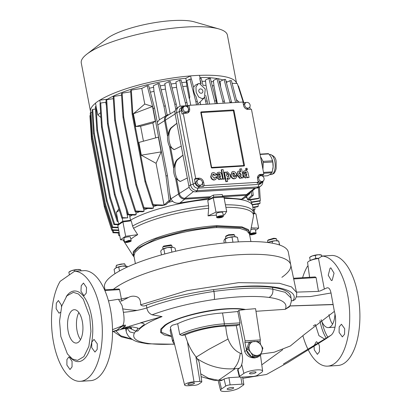 <?xml version="1.0" encoding="UTF-8"?>
<svg xmlns="http://www.w3.org/2000/svg" width="412" height="412" viewBox="0 0 412 412"><rect width="100%" height="100%" fill="white"/><g stroke="black" fill="none" stroke-linecap="round" stroke-linejoin="round"><path stroke-width="0.62" d="M89.677 316.303L83.286 299.138L78.424 293.962L73.367 292.355L66.878 295.837L61.749 305.987L59.549 321.169L60.806 336.455L67.393 353.908L72.394 359.012L77.538 360.382L83.863 356.637L88.853 346.389L90.939 331.356L89.677 316.303M171.51 336.501L164.295 335.002L160.608 332.479L160.747 329.142L164.707 325.269C174.796 317.858 204.419 309.948 226.497 308.768C234.407 308.294 240.752 308.542 245.537 309.51L238.924 310.349L237.796 311.529L222.532 312.991A37.193 8.899 169.2 0 0 177.67 323.734L179.761 334.601L181.831 335.44A9.218 2.204 169.2 0 1 185.003 334.966L187.403 341.682C189.479 347.11 192.296 352.095 195.86 356.653L196.215 357.127L208.807 349.361L228.063 339.03C226.677 335.347 226.039 329.193 225.673 326.124C213.205 326.242 194.994 330.512 185.003 334.966M243.986 309.68C226.214 305.802 178.602 315.278 165.526 325.295L161.689 329.013L161.427 332.237L171.444 336.223M327.839 337.176A34.083 15.599 86.5 0 1 322.019 321.844M231.822 387.476A3.342 0.798 169.2 0 0 227.125 389.088A3.342 0.798 169.2 0 0 228.99 389.453A3.342 0.798 169.2 0 0 233.686 387.836A3.342 0.798 169.2 0 0 231.822 387.476M192.595 382.763A3.342 0.798 169.2 0 0 187.898 384.375A3.342 0.798 169.2 0 0 189.762 384.736A3.342 0.798 169.2 0 0 194.464 383.124A3.342 0.798 169.2 0 0 192.595 382.763M254.183 371.866A3.342 0.798 169.2 0 0 249.487 373.483A3.342 0.798 169.2 0 0 251.351 373.844A3.342 0.798 169.2 0 0 256.048 372.227A3.342 0.798 169.2 0 0 254.183 371.866M86.541 287.514L86.278 293.092L84.007 295.744L80.958 291.279L81.231 285.712L83.487 283.054L86.541 287.514M97.289 343.85L97.18 349.412L94.961 352.064L91.706 347.615L91.799 342.053L94.039 339.4L97.289 343.85M72.064 361.324L72.049 366.886L69.994 369.523L66.893 365.063L66.919 359.506L68.959 356.864L72.064 361.324M330.089 268.166L330.877 267.882L334.05 273.177L332.19 280.284L331.397 280.572L328.235 275.267L330.089 268.166M344.679 328.678L344.571 334.24L342.351 336.892L339.097 332.443L339.189 326.881L341.43 324.229L344.679 328.678M318.481 343.392L319.454 346.152L319.439 351.709L317.384 354.351L314.284 349.891L314.032 346.162M60.327 312.358L59.05 313.202L56.145 308.732L56.326 303.165L58.416 300.518L61.316 304.988L61.506 306.832M68.165 331.32A16.707 7.648 -93.5 0 0 76.266 343.057A16.707 7.648 -93.5 0 0 82.318 321.442A16.707 7.648 -93.5 0 0 74.222 309.706A16.707 7.648 -93.5 0 0 68.165 331.32M78.862 312.553A16.707 7.648 -93.5 0 0 77.065 330.774A16.707 7.648 -93.5 0 0 80.52 339.658M334.941 314.31A16.707 7.648 86.5 0 1 330.316 326.855A16.707 7.648 86.5 0 1 328.297 327.597A16.707 7.648 86.5 0 1 321.18 319.671M80.294 381.306L90.48 380.683A55.131 25.235 -93.5 0 0 110.457 309.355A55.131 25.235 -93.5 0 0 84.81 270.612L74.624 271.235A55.131 25.235 86.5 0 1 100.27 309.978A55.131 25.235 86.5 0 1 80.294 381.306A55.131 25.235 86.5 0 1 53.565 342.578A55.131 25.235 86.5 0 1 60.142 281.344L74.624 271.235M327.684 366.134L337.871 365.506A55.131 25.235 -93.5 0 0 357.848 294.178A55.131 25.235 -93.5 0 0 332.201 255.435L322.014 256.063A55.131 25.235 86.5 0 1 347.661 294.807A55.131 25.235 86.5 0 1 327.684 366.134A55.131 25.235 86.5 0 1 308.207 349.793M307.991 349.366A55.131 25.235 86.5 0 1 302.933 335.857M322.014 256.063L318.486 258.494L324.332 288.997M326.737 287.998C328.719 287.221 330.146 288.884 331.021 292.994L310.375 296.563L296.259 296.903M243.018 378.278L266.528 374.451L287.684 362.648L325.985 338.741L331.197 335.105C335.337 331.67 336.98 320.454 334.364 311.384L331.021 292.994M313.3 325.902L315.401 324.615L318.934 335.656L324.713 339.112M314.078 345.653L316.349 341.692L318.291 343.067M243.873 373.401A10.022 2.4 -10.8 0 1 257.011 369.894A10.022 2.4 -10.8 0 1 262.619 371.006A10.022 2.4 -10.8 0 1 261.661 372.309L257.418 375.275A3.342 0.798 -10.8 0 1 253.035 376.444L241.175 377.171A3.342 0.798 -10.8 0 1 239.31 376.82A3.342 0.798 -10.8 0 1 239.624 376.362L243.873 373.401L241.71 364.414C241.205 366.397 240.407 367.638 239.31 368.127M258.731 356.488A8.353 7.153 -124.9 0 1 251.768 356.864L258.808 356.437A8.353 7.153 -124.9 0 1 258.731 356.488L255.038 357.91C250.069 358.054 246.633 355.953 244.723 351.596L239.578 324.62A12.561 3.008 169.2 0 0 236.287 325.671L241.895 353.867C242.838 357.606 242.781 361.118 241.71 364.414M291.088 298.056L290.733 296.182A86.185 20.626 169.2 0 0 272.476 287.38A92.494 22.135 169.2 0 0 227.336 287.911L213.54 289.6C188.614 293.102 166.201 298.303 146.312 305.194L146.837 307.944C164.115 301.239 186.461 295.723 213.885 291.397C240.948 287.921 260.595 287.19 272.821 289.209L285.212 292.309L291.088 298.056C291.279 300.539 291.866 300.904 289.878 305.915L289.384 306.832L285.336 309.273C287.937 303.289 282.514 299.344 269.067 297.443C261.599 296.449 252.494 296.218 241.751 296.738C234.119 297.073 224.947 297.984 214.23 299.478C191.024 302.928 170.31 308.037 152.079 314.804L162.04 316.607C149.371 321.494 141.306 326.289 137.86 330.996L135.831 331.263C137.371 330.012 137.922 328.91 137.484 327.957L132.144 326.901L121.633 328.714M129.45 328.148L135.805 331.109L134.4 333.045C131.737 338.463 136.738 341.981 149.396 343.608C156.385 344.422 164.728 344.571 174.42 344.051M137.294 310.38A93.555 22.387 -10.8 0 1 122.755 308.861A93.555 22.387 -10.8 0 0 137.294 310.38M281.87 277.317A93.555 22.387 -10.8 0 0 290.743 264.88A93.555 22.387 -10.8 0 0 217.109 256.82A93.555 22.387 -10.8 0 0 115.824 287.504A93.555 22.387 -10.8 0 0 113.398 289.312A93.555 22.387 -10.8 0 1 115.824 287.504A93.555 22.387 -10.8 0 1 216.913 256.841A93.555 22.387 -10.8 0 1 290.728 264.787L296.501 292.36L291.49 286.886L279.444 283.276L238.625 282.647L186.924 290.676L140.647 304.823C140.765 300.054 139.256 297.304 136.115 296.578C133.359 295.831 130.789 296.13 128.41 297.479L121.782 300.976L119.578 289.631L119.068 288.961L104.571 289.852M321.448 255.033L320.922 254.879A6.015 1.437 169.2 0 0 318.244 254.724A6.015 1.437 169.2 0 0 312.348 255.898A6.015 1.437 169.2 0 0 310.36 256.831A6.015 1.437 169.2 0 0 310.236 256.918A6.015 1.437 169.2 0 0 310.128 257.006M312.348 255.898L309.628 257.392L310.2 260.384L313.017 259.4A6.015 1.437 -10.8 0 1 318.867 258.231L315.829 258.417L315.257 255.425L312.348 255.898M80.68 269.798L80.155 269.649A6.015 1.437 169.2 0 0 77.477 269.489A6.015 1.437 169.2 0 0 71.58 270.663A6.015 1.437 169.2 0 0 69.592 271.596A6.015 1.437 169.2 0 0 69.474 271.683A6.015 1.437 169.2 0 0 69.365 271.776M81.04 270.839L80.654 269.814L77.477 269.489L71.58 270.663L68.866 272.162L69.381 274.856M80.824 270.097L80.855 270.854M74.69 271.23L74.495 270.195M311.333 260.142A6.015 1.437 -10.8 0 1 313.017 259.4L315.829 258.417M321.957 256.635L321.422 255.049L318.244 254.724L315.257 255.425M321.592 255.332L321.659 256.305M246.582 350.324L251.356 356.658A8.353 7.153 -124.9 0 1 246.582 350.324L246.417 350.102L247.839 349.108L249.332 345.297A7.349 6.293 -124.9 0 1 254.312 341.445A7.349 6.293 -124.9 0 1 260.631 344.602A7.349 6.293 -124.9 0 1 261.965 351.611A7.349 6.293 -124.9 0 1 256.985 355.463A7.349 6.293 -124.9 0 1 250.666 352.306A7.349 6.293 -124.9 0 1 249.332 345.297L250.269 341.867L257.799 341.409L260.631 344.602L262.902 348.186L260.477 355.427L252.942 355.891L250.666 352.306L247.839 349.108M250.269 341.867L248.848 342.861L246.489 349.886L244.888 342.46L245.094 340.868L238.924 310.349M245.094 340.868L260.358 339.936L260.096 341.527L260.595 344.561M125.67 328.39A75.695 18.113 169.2 0 0 125.748 329.162L126.149 331.274L126.561 328.282M146.312 305.194C144.241 306.327 142.351 306.204 140.647 304.823M291.274 300.77L292.989 300.714L295.126 299.467C296.589 296.625 297.047 294.256 296.501 292.36M318.461 291.356L316.097 277.58L315.154 276.936L293.55 278.26M121.782 300.976L120.536 301.048M119.253 299.452L128.41 297.479M152.079 314.804C149.196 313.573 147.45 311.287 146.837 307.944C139.967 310.066 132.159 311.524 123.415 312.322C124.46 318.94 124.213 323.374 122.668 325.614L125.263 325.017L125.459 326.041L122.307 326.237L117.987 329.25L122.668 325.614M108.464 300.853L118.414 299.241L122.086 305.483L123.415 312.322M170.743 328.91A37.193 8.899 169.2 0 0 170.259 331.032L172.695 341.687L173.328 339.354M184.622 385.024A6.685 1.602 -10.8 0 1 194.011 381.775L199.938 381.409A3.342 0.798 -10.8 0 1 201.808 381.785A3.342 0.798 -10.8 0 1 201.489 382.218L198.661 384.195A3.342 0.798 -10.8 0 1 194.279 385.364L188.351 385.725A6.685 1.602 -10.8 0 1 184.622 385.024L170.336 327.262L172.165 325.264L177.67 323.734M245.537 309.51L255.564 308.66L260.358 339.936M285.315 309.314L255.965 311.287M239.578 324.62L240.042 322.879L237.796 311.529M234.546 368.735L234.438 368.055M239.3 387.919A10.022 2.4 -10.8 0 1 228.511 391.199A10.022 2.4 -10.8 0 1 220.564 390.37A10.022 2.4 -10.8 0 1 221.512 389.01L225.755 386.044A3.342 0.798 -10.8 0 1 230.138 384.875L241.999 384.149A3.342 0.798 -10.8 0 1 243.868 384.52A3.342 0.798 -10.8 0 1 243.549 384.952L239.3 387.919M222.532 312.991L224.411 323.837C209.384 324.671 189.53 329.451 179.761 334.601M236.287 325.671L225.673 326.124M289.806 305.91L333.143 304.458L289.883 305.905M261.78 364.836L282.683 349.711M261.064 354.037L274.165 352.25L290.306 346.003L304.35 334.477L334.364 311.384M331.197 335.105L283.415 364.028M222.604 379.787C221.625 380.76 220.544 380.837 219.349 380.013M239.31 376.82L237.575 369.806L239.341 368.313L235.211 368.673L218.854 380.091L222.64 379.967L224.061 378.978L228.948 377.675L230.138 384.875M218.854 380.091L214.817 380.564L201.118 376.671M239.527 377.026L228.948 377.675M243.868 384.52L242.591 377.083M240.284 353.223C234.83 350.864 230.756 346.137 228.063 339.03C230.756 346.137 234.83 350.864 240.284 353.223L241.895 353.867L240.284 353.223C239.346 360.33 237.106 365.526 233.568 368.807L235.211 368.673M200.737 373.864L208.632 378.298L217.407 380.085M201.808 381.785L199.114 361.87L196.215 357.127M197.6 358.97C208.76 366.17 220.75 369.446 233.568 368.807M308.027 265.822L307.532 266.167A55.131 25.235 86.5 0 0 302.604 277.709M309.577 277.276L307.599 262.686A9.11 2.178 -10.8 0 1 318.486 258.494M332.556 324.203A16.707 7.648 86.5 0 1 328.972 314.634M137.685 328.426L137.484 327.957C137.902 328.802 137.34 329.852 135.805 331.109L135.831 331.263M112.517 331.547L117.678 329.894M121.911 325.98L112.507 329.688M125.459 326.041L120.16 329.744L117.343 329.914L117.987 329.25M121.834 328.575L162.024 316.524M122.21 325.722L122.307 326.237M140.502 322.812L162.04 316.607M137.484 327.957C139.374 329.554 141.11 326.695 142.851 325.593C145.848 323.925 143.247 323.219 140.507 322.823M258.808 356.437L260.477 355.427M251.356 356.658L251.768 356.864M251.521 356.88L252.942 355.891M216.8 217.299C215.744 217.979 221.29 218.206 222.995 216.743L223.366 216.048L222.696 212.541A3.342 0.798 169.2 0 0 220.07 212.252A3.342 0.798 169.2 0 0 216.449 213.349A3.342 0.798 169.2 0 0 216.135 213.792L216.8 217.299L217.119 216.851C218.726 215.61 224.947 215.198 223.098 216.455M218.664 217.083A1.669 0.402 169.2 0 0 218.638 217.098A1.669 0.402 169.2 0 0 218.628 217.103A1.669 0.402 169.2 0 0 218.823 217.469A1.669 0.402 169.2 0 0 220.332 217.361A1.669 0.402 169.2 0 0 221.651 216.882A1.669 0.402 169.2 0 0 221.599 216.537A1.669 0.402 169.2 0 0 221.465 216.511A1.669 0.402 169.2 0 0 219.962 216.619A1.669 0.402 169.2 0 0 218.664 217.083M218.638 217.098L218.823 217.469L220.332 217.361L221.651 216.882L221.465 216.511M220.332 217.361L220.183 216.578M218.823 217.469L218.741 217.031M130.434 237.178A3.342 0.798 169.2 0 0 128.565 236.818A3.342 0.798 169.2 0 0 123.868 238.43L124.537 241.937L129.131 240.33L131.104 240.685L130.434 237.178M126.396 241.72A1.669 0.402 169.2 0 0 126.366 241.741A1.669 0.402 169.2 0 0 126.247 241.968A1.669 0.402 169.2 0 0 127.226 242.117A1.669 0.402 169.2 0 0 128.858 241.777A1.669 0.402 169.2 0 0 129.512 241.288A1.669 0.402 169.2 0 0 129.332 241.175A1.669 0.402 169.2 0 0 128.534 241.138A1.669 0.402 169.2 0 0 126.906 241.473A1.669 0.402 169.2 0 0 126.396 241.72M126.572 241.581L126.247 241.968L127.226 242.117L128.858 241.777L129.512 241.288L129.244 241.159M128.858 241.777L128.735 241.128M127.226 242.117L127.092 241.411M123.26 239.918A66.296 15.867 -10.8 0 0 123.77 241.061L133.184 255.862L133.287 251.598L138.339 246.633C151.142 237.23 188.722 227.192 216.727 225.699L241.885 226.858L248.446 229.618L250.125 233.553L249.662 234.969M277.039 240.742L276.55 238.96L274.129 238.697L267.996 240.335L267.553 240.953L267.846 242.493M267.646 240.654L268.166 239.939L273.728 238.254L275.798 238.481L276.55 238.96M234.984 236.725L234.495 234.938L228.562 235.262L225.591 236.637L225.797 238.476M225.591 236.637L226.111 235.916L228.66 234.737L233.748 234.464L234.495 234.938M162.812 247.087L163.636 246.088L170.97 244.908L171.716 245.387L163.167 246.762L162.725 247.385L163.018 248.925M172.206 247.169L171.716 245.387M125.475 265.967L124.924 264.144C122.292 263.659 119.459 264.133 116.436 265.555L116.606 265.158L124.285 263.737M116.436 265.555L116.251 266.461M290.738 264.834L288.318 252.149A93.555 22.387 169.2 0 0 214.678 244.084A93.555 22.387 169.2 0 0 113.393 274.768A93.555 22.387 169.2 0 0 104.519 287.21L105.019 289.827M267.821 242.508A6.35 1.519 -10.8 0 1 269.103 241.988L275.324 240.752L278.682 241.092L279.681 245.052M267.888 242.519L269.103 241.988A6.35 1.519 -10.8 0 1 275.324 240.752A6.35 1.519 -10.8 0 1 278.151 240.917L278.708 241.077M224.746 239.104A6.35 1.519 -10.8 0 1 224.823 239.048A6.35 1.519 -10.8 0 1 224.947 238.955A6.35 1.519 -10.8 0 1 228.5 237.528L234.639 236.704L237.482 237.333L238.347 241.885M224.272 242.977L223.891 240.963L224.442 239.429L228.5 237.528A6.35 1.519 -10.8 0 1 234.639 236.704A6.35 1.519 -10.8 0 1 236.102 236.895A6.35 1.519 -10.8 0 1 236.256 236.946M115.221 268.367A6.35 1.519 -10.8 0 1 115.314 268.289A6.35 1.519 -10.8 0 1 115.442 268.197A6.35 1.519 -10.8 0 1 116.328 267.697L122.215 266.126L126.958 266.281L127.725 266.863M114.927 273.738L114.088 269.34L116.328 267.697A6.35 1.519 -10.8 0 1 122.215 266.126A6.35 1.519 -10.8 0 1 126.592 266.137A6.35 1.519 -10.8 0 1 126.633 266.152M130.831 239.248A63.577 15.213 -10.8 0 1 133.184 237.436A63.577 15.213 -10.8 0 1 137.696 234.665L133.555 228.294L132.566 226.023A66.821 15.991 -10.8 0 1 208.56 205.732L207.756 200.392L213.272 197.806L216.012 212.144A75.18 17.989 -10.8 0 1 226.682 211.49L224.447 214.873A63.577 15.213 -10.8 0 0 223.144 214.894M279.418 244.965L278.857 241.391M272.507 243.224L272.172 241.489M232.965 242.225L232.002 237.157M225.936 242.817L225.204 238.975M224.442 239.429L224.772 239.089M175.677 251.217L175.095 248.168L173.323 247.344A6.35 1.519 -10.8 0 1 173.349 247.355M171.907 252.129L171.011 247.432L172.947 247.257A6.35 1.519 -10.8 0 1 173.323 247.344M164.8 253.972L163.827 248.858L167.313 247.607L171.011 247.432M161.458 254.894L160.721 251.026L162.168 249.404L163.827 248.858M162.029 249.507A6.35 1.519 -10.8 0 1 162.045 249.497L162.168 249.404A6.35 1.519 -10.8 0 1 167.313 247.607A6.35 1.519 -10.8 0 1 172.947 247.257M126.129 267.604L125.861 266.193M126.592 266.137L126.958 266.281M119.506 270.988L118.774 267.141M133.555 228.294A66.296 15.867 -10.8 0 1 208.647 208.24L208.05 215.878A63.577 15.213 -10.8 0 1 216.398 215.182M208.05 215.878L216.012 212.144M208.647 208.24L208.56 205.732M137.696 234.665L125.655 236.272L122.915 221.934L131.263 220.817L132.566 226.023M124.156 239.944L120.556 239.83A75.18 17.989 -10.8 0 1 125.655 236.272M122.915 221.934A75.18 17.989 169.2 0 0 117.822 225.488L120.556 239.83M251.212 227.877L258.654 228.114A75.18 17.989 -10.8 0 1 255.517 230.426M253.638 213.704L255.919 213.777L258.654 228.114M226.682 211.49L223.948 197.152A75.18 17.989 169.2 0 0 213.272 197.806M128.905 221.136A67.161 16.073 -10.8 0 1 210.362 199.171M224.205 198.491A67.161 16.073 -10.8 0 1 252.69 206.299L253.54 212.561A66.821 15.991 -10.8 0 0 225.405 204.795M250.11 233.625L254.039 232.667L256.012 233.022L255.342 229.515A3.342 0.798 169.2 0 0 253.478 229.154A3.342 0.798 169.2 0 0 250.882 229.592M251.31 234.057A1.669 0.402 169.2 0 0 251.274 234.083A1.669 0.402 169.2 0 0 251.16 234.304A1.669 0.402 169.2 0 0 252.134 234.459A1.669 0.402 169.2 0 0 253.766 234.119A1.669 0.402 169.2 0 0 254.42 233.63A1.669 0.402 169.2 0 0 254.24 233.516A1.669 0.402 169.2 0 0 253.447 233.475A1.669 0.402 169.2 0 0 251.814 233.815A1.669 0.402 169.2 0 0 251.31 234.057M251.48 233.923L251.16 234.304L252.134 234.459L253.766 234.119L254.42 233.63L254.158 233.496M252 233.753L252.134 234.459M253.766 234.119L253.643 233.465M204.321 97.793L205.264 89.038L199.377 83.435L198.275 83.713L195.988 86.953L196.148 92.278L198.677 96.995L202.297 98.731L204.321 97.793L199.171 102.876L197.77 103.793M261.939 181.45A3.008 2.575 55.1 0 0 263.113 181.048A3.008 2.575 55.1 0 0 263.855 177.737A3.008 2.575 55.1 0 0 260.848 175.713A3.008 2.575 55.1 0 0 259.673 176.115A3.008 2.575 55.1 0 0 258.932 179.426A3.008 2.575 55.1 0 0 261.939 181.45M257.866 180.353A3.008 2.575 55.1 0 0 260.806 182.238A3.008 2.575 55.1 0 0 261.981 181.836L263.113 181.048M200.294 185.194A3.008 2.575 55.1 0 0 201.468 184.792A3.008 2.575 55.1 0 0 202.204 181.486A3.008 2.575 55.1 0 0 199.197 179.462A3.008 2.575 55.1 0 0 198.023 179.864A3.008 2.575 55.1 0 0 197.286 183.17A3.008 2.575 55.1 0 0 200.294 185.194M198.023 179.864L196.89 180.652A3.008 2.575 55.1 0 0 196.153 183.963A3.008 2.575 55.1 0 0 199.161 185.987A3.008 2.575 55.1 0 0 200.335 185.585L201.468 184.792M247.983 108.119A3.008 2.575 55.1 0 0 249.157 107.717A3.008 2.575 55.1 0 0 249.899 104.406A3.008 2.575 55.1 0 0 246.891 102.382A3.008 2.575 55.1 0 0 245.717 102.784A3.008 2.575 55.1 0 0 244.975 106.095A3.008 2.575 55.1 0 0 247.983 108.119M245.882 108.783A3.008 2.575 55.1 0 0 246.85 108.907A3.008 2.575 55.1 0 0 248.024 108.505L249.157 107.717M186.312 111.899A3.008 2.575 55.1 0 0 187.486 111.498A3.008 2.575 55.1 0 0 188.222 108.191A3.008 2.575 55.1 0 0 185.215 106.167A3.008 2.575 55.1 0 0 184.04 106.569A3.008 2.575 55.1 0 0 183.304 109.875A3.008 2.575 55.1 0 0 186.312 111.899M184.04 106.569L182.907 107.357A3.008 2.575 55.1 0 0 182.171 110.668A3.008 2.575 55.1 0 0 185.179 112.692A3.008 2.575 55.1 0 0 186.353 112.291L187.486 111.498M200.423 88.915A2.271 1.947 55.1 0 0 199.537 89.219A2.271 1.947 55.1 0 0 198.975 91.716A2.271 1.947 55.1 0 0 201.247 93.246A2.271 1.947 55.1 0 0 202.138 92.942A2.271 1.947 55.1 0 0 202.694 90.444A2.271 1.947 55.1 0 0 200.423 88.915M199.532 75.365A74.376 17.798 169.2 0 1 236.612 83.466L227.388 35.092A74.376 17.798 169.2 0 0 218.968 28.964L194.361 21.872A49.116 11.752 169.2 0 0 172.479 20.6A49.116 11.752 169.2 0 0 107.105 38.517L86.834 54.168A74.376 17.798 169.2 0 0 81.267 62.969L90.527 111.518A74.376 17.798 169.2 0 0 90.841 112.502M218.968 28.964A74.376 17.798 169.2 0 0 185.827 27.043A74.376 17.798 169.2 0 0 86.834 54.168M226.343 82.431L229.922 80.7L231.405 80.613L237.106 102.382M252.69 190.565L253.277 195.252L248.385 199.799L247.406 199.429L247.118 197.93A66.826 15.991 169.2 0 0 245.398 197.25M118.162 232.935L118.867 235.649L119.686 235.252M160.768 149.906L161.174 151.904L160.793 149.906M112.229 230.329L113.006 232.77L119.248 232.971M258.458 187.594L259.138 198.131L248.039 199.82M232.116 83.322L237.266 83.487L243.301 102.392M160.809 149.896L158.378 137.15L138.865 142.444L141.295 155.19L156.071 163.312L164.038 205.063L153.202 204.718L152.492 205.212L162.22 205.521L164.038 205.063M143.453 141.198L140.595 126.221L135.826 126.51L133.395 113.764L144.767 104.04L141.785 88.42L131.33 90.074L132.86 113.8L132.149 114.294L145.039 181.852L152.492 205.212M153.202 204.718L145.745 181.357L132.86 113.8M152.893 108.474L152.512 106.481L144.767 104.04M152.512 106.481L155.334 121.216L152.862 122.946L155.71 137.876M161.174 151.904L156.071 163.312M141.692 88.436L147.197 85.773L148.68 85.686L154.588 108.238L167.473 175.795L165.99 175.888L169.069 200.417L163.873 205.181M165.99 175.888L153.104 108.33L147.197 85.773M227.146 82.045A66.826 15.991 169.2 0 0 226.054 81.324M223.036 79.985A66.826 15.991 169.2 0 0 218.525 78.8M217.799 78.661A66.826 15.991 169.2 0 0 199.938 77.508M95.507 103.185A74.376 17.798 169.2 0 0 90.527 111.518M200.129 78.512L199.521 75.329A74.51 17.829 169.2 0 0 190.627 75.875L185.822 78.285A66.826 15.991 169.2 0 0 107.414 99.225L99.74 100.147A74.51 17.829 169.2 0 0 95.491 103.108L96.099 106.286M190.545 75.916A74.376 17.798 169.2 0 0 99.874 100.131M189.623 108.83L188.959 105.338L242.92 102.027L243.59 105.524A4.341 3.718 55.1 0 0 248.225 109.396L251.449 109.195L263.85 174.204L260.626 174.405A4.341 3.718 55.1 0 0 258.932 174.982A4.341 3.718 55.1 0 0 257.562 178.782L258.236 182.31L204.275 185.621L203.6 182.094A4.341 3.718 55.1 0 0 198.955 178.185L195.669 178.386L183.273 113.377L186.554 113.176A4.341 3.718 55.1 0 0 188.248 112.594A4.341 3.718 55.1 0 0 189.623 108.83L188.485 109.582M211.727 167.519A0.67 0.304 -93.5 0 0 211.974 167.972A0.67 0.572 -124.9 0 1 211.258 167.375L200.804 112.564A0.67 0.572 -124.9 0 1 201.277 111.889A0.67 0.304 -93.5 0 0 201.236 112.538L211.629 167.442L243.75 165.557L233.357 110.653L201.236 112.538M211.974 167.972L243.997 166.01A0.67 0.572 -124.9 0 0 244.47 165.336L234.011 110.524A0.67 0.572 -124.9 0 0 233.3 109.927L201.277 111.889M245.645 168.683L245.985 168.446L246.216 169.662L247.349 169.595L247.118 168.374L246.155 168.276L245.645 168.683L245.876 169.898L247.009 169.832M218.257 173.797L219.756 174.461L219.689 174.884M217.387 172.68L216.408 174.894L217.783 174.812L218.401 173.653L218.993 173.504L220.096 174.225L219.9 174.781L217.69 175.507L217.016 177.51L219.344 179.416L220.899 178.447L221.223 179.112L222.727 179.024L221.63 174.276C221.048 172.746 220.121 172.072 218.849 172.242L217.387 172.68L216.748 174.657L218.123 174.575M220.559 178.684L220.883 179.349L222.727 179.024M216.64 177.464L219.004 179.653L220.317 179.112M217.69 175.507L216.63 177.124M232.023 171.819L230.689 175.471C231.183 177.696 232.358 178.823 234.207 178.849L235.891 178.195L236.818 176.274L235.283 176.285L234.32 177.145L232.651 175.646L236.715 175.399C236.339 172.978 235.154 171.655 233.177 171.428L232.023 171.819L231.029 175.234C231.523 177.459 232.698 178.587 234.546 178.612L235.891 178.195M232.718 175.862L236.715 175.399M235.283 176.285L234.629 177.078M222.974 179.225L224.875 178.89L223.098 169.595L221.543 169.692L221.203 169.929L222.974 179.225L224.875 178.89M212.819 174.394L214.405 175.373L216.197 174.982C215.733 173.514 214.719 172.736 213.164 172.638L211.85 173.061L211.037 176.537C211.562 178.695 212.716 179.792 214.503 179.823L215.775 179.426L216.619 177.026L215.177 177.114L214.554 178.283M211.85 173.061L210.697 176.774C211.222 178.932 212.381 180.029 214.163 180.059L215.775 179.426M224.416 172.201L224.077 172.437L225.853 181.733L227.671 181.404L227.027 178.025L228.856 178.947L229.762 178.643L230.555 175.311L227.414 171.835L226.6 172.098L226.008 172.978L225.822 172.113L224.416 172.201L226.193 181.496L227.671 181.404M227.161 178.731L228.516 179.184L229.762 178.643M226.6 172.098L225.93 172.664M244.604 172.18L246.108 172.849L246.041 173.267M243.739 171.068L242.761 173.277L244.136 173.195L244.754 172.036L245.341 171.886L246.448 172.613L246.247 173.164L244.043 173.89L243.368 175.893L245.696 177.799L246.67 177.5L247.252 176.83L247.576 177.5L249.08 177.407L247.983 172.659C247.396 171.129 246.474 170.455 245.202 170.625L243.739 171.068L243.101 173.04L244.47 172.958M246.912 177.067L247.236 177.737L249.08 177.407M244.043 173.89L243.029 176.13L245.356 178.035L246.67 177.5M241.417 177.551L241.52 178.087L243.281 177.763L241.571 168.796L240.078 168.889L240.654 171.922L238.842 171.083L237.884 171.397L237.085 174.667L240.232 178.2L241.046 177.927L241.695 176.985L241.859 177.85L243.281 177.763M237.884 171.397L236.745 174.904L239.892 178.437L241.046 177.927M240.078 168.889L239.738 169.126L240.181 171.459M190.777 105.225L189.479 98.416L189.808 96.707L186.754 80.685L189.963 79.135L191.446 79.042L193.815 88.091C193.393 90.98 194.134 93.797 196.03 96.547L197.353 101.599L195.87 101.687L196.478 104.875M197.961 104.782L197.353 101.599M200.685 83.61L199.779 78.532L201.159 83.801M209.595 104.071L206.026 85.372L205.588 81.344A66.826 15.991 169.2 0 0 202.014 81.319M205.588 81.344L205.346 80.082L208.848 78.388L215.285 103.721M217.351 103.592L213.967 85.835L213.545 81.797A66.826 15.991 169.2 0 0 211.191 81.597M213.545 81.797L213.292 80.5L216.995 78.707L223.278 103.232M220.636 86.891L220.245 82.833A66.826 15.991 169.2 0 0 219.544 82.683M220.245 82.833L219.982 81.458L224.066 79.485L230.123 102.809M250.372 192.425A5.85 5.011 -124.9 0 1 248.982 194.366L243.41 198.852L241.566 199.192L224.03 197.575M259.467 186.95L260.343 200.587L259.637 201.082L251.351 202.39L250.79 200.567A66.826 15.991 169.2 0 0 250.218 199.923M259.138 198.131L258.427 198.625L248.771 200.15L248.05 199.882M248.982 194.366A5.85 5.011 -124.9 0 1 246.469 195.324L222.31 196.807M222.537 195.968L246.628 194.49A5.186 4.439 55.1 0 0 248.858 193.64L255.687 188.15M208.905 199.3L208.724 198.347L179.889 202.972C177.15 203.569 174.734 203.013 172.659 201.314A66.826 15.991 169.2 0 0 168.395 202.333M167.473 175.795L170.553 200.33L166.031 204.527L163.883 205.238M157.286 205.367A66.826 15.991 169.2 0 0 153.161 206.644L153.439 208.112L151.724 208.575L143.33 208.302L135.878 184.942L122.987 117.384L121.463 93.663L122.168 93.169L123.698 116.89L122.987 117.384M147.831 208.446A66.826 15.991 169.2 0 0 143.793 209.945L144.051 211.31L142.681 211.783L135.069 211.536L127.617 188.176L114.727 120.618L113.202 96.892L113.908 96.398L115.437 120.124L114.727 120.618M139.519 211.68A66.826 15.991 169.2 0 0 135.909 213.298L136.156 214.595L135.064 215.074L127.869 214.848L120.412 191.487L107.527 123.924L106.002 100.204L106.708 99.709L108.232 123.435L107.527 123.924M132.489 214.992A66.826 15.991 169.2 0 0 129.785 216.496L130.486 220.178M189.479 98.416L189.211 98.468L186.857 86.144L186.548 82.112A66.826 15.991 169.2 0 0 181.733 82.596M186.548 82.112L185.822 78.285M107.414 99.225L107.48 99.586M157.276 122.338L159.408 119.717L153.995 91.346L153.614 87.282A66.826 15.991 169.2 0 0 149.355 88.256M153.614 87.282L153.331 85.794L158.007 83.538L163.909 106.09L165.789 115.942L159.408 119.717M170.197 113.887L165.459 89.054L165.042 85.011A66.826 15.991 169.2 0 0 160.134 85.923M165.042 85.011L164.779 83.636L168.874 81.664L174.781 104.215L175.775 109.432M180.168 106.25L176.557 87.318L176.12 83.286A66.826 15.991 169.2 0 0 171.001 84.027M176.12 83.286L175.873 81.983L179.596 80.185L186.08 105.776M174.286 166.752L173.612 168.034L169.476 146.363L170.553 147.177L174.286 166.752C174.729 163.26 175.759 160.835 177.376 159.47L177.85 159.439L182.969 155.169M175.126 110.921L167.277 115.643A5.186 4.439 55.1 0 0 165.428 120.314L168.209 134.884L167.53 136.166L164.553 120.551A5.85 5.011 -124.9 0 1 166.639 115.272A5.85 5.011 -124.9 0 1 168.683 114.649L168.956 114.634M170.553 147.177L174.235 149.592L181.244 146.136M182.959 155.113L177.376 159.47M176.877 123.245L171.299 127.602C169.682 128.966 168.647 131.392 168.209 134.884M250.79 200.567L250.522 199.872M253.277 195.252L251.794 195.345L247.406 199.429M206.026 85.372A66.157 15.831 169.2 0 0 203.157 85.341M213.967 85.835A66.157 15.831 169.2 0 0 212.262 85.681M143.757 208.317L143.793 209.945M121.561 95.187L113.908 96.398M144.051 211.31L135.78 211.042L128.323 187.681L115.437 120.124M128.323 187.681L127.617 188.176M135.78 211.042L135.069 211.536M135.852 211.562L135.909 213.298M92.468 136.156L105.354 203.713L104.648 204.208L91.758 136.65L90.233 112.924L90.939 112.43L92.468 136.156L91.758 136.65M104.648 204.208L112.1 227.568L118.259 227.769M92.185 112.234L90.939 112.43M105.354 203.713L112.811 227.074L118.156 227.249M112.811 227.074L112.1 227.568M165.459 89.054A66.157 15.831 169.2 0 0 161.164 89.852M176.557 87.318A66.157 15.831 169.2 0 0 172.031 87.967M254.817 207.231L254.956 209.466L253.159 209.749M254.956 209.466L254.178 209.971M253.195 210.027L254.168 209.935L254.781 213.148L253.601 213.138M229.922 80.7L235.623 102.475M247.118 197.93L246.603 196.282M251.33 191.657L251.794 195.345M113.315 98.664L106.708 99.709M136.156 214.595L128.58 214.353L121.123 190.993L108.232 123.435M121.123 190.993L120.412 191.487M128.58 214.353L127.869 214.848M129.759 214.904L129.785 216.496M92.154 138.71L105.05 206.458L104.344 206.953L91.459 139.395L89.929 115.669L90.388 115.35M104.344 206.953L111.801 230.313L118.785 230.54M105.05 206.458L112.507 229.819L118.687 230.02M92.164 138.901L91.459 139.395M112.507 229.819L111.801 230.313M200.67 104.617L200.155 101.908M258.087 204.022L258.236 206.309L252.808 207.169M258.236 206.309L257.526 206.803L252.86 207.54M172.659 201.314L170.877 198.857L169.6 192.744M153.995 91.346A66.157 15.831 169.2 0 0 150.38 92.175M170.594 197.966A66.157 15.831 169.2 0 0 170.264 198.043M166.639 115.272L166.623 115.283A5.856 5.011 55.1 0 0 166.623 115.283A5.856 5.011 55.1 0 0 165.789 115.942M118.867 235.649L119.748 235.592M113.104 230.354L113.717 232.275L119.15 232.45M113.717 232.275L113.006 232.77M170.553 200.33L169.069 200.417M154.588 108.238L153.104 108.33M131.33 90.074L130.625 90.568L132.149 114.294M102.233 126.752L115.123 194.315L114.412 194.809L101.527 127.246L100.003 103.525L100.708 103.031L102.233 126.752L101.527 127.246M114.412 194.809L121.87 218.169L127.761 217.84L126.18 209.548M106.347 105.58L105.709 102.238L100.708 103.031M115.123 194.315L122.58 217.675L127.761 217.84M122.58 217.675L121.87 218.169M259.884 200.907L260.044 203.332L252.041 204.599M260.044 203.332L259.333 203.827L252.247 204.944M186.857 86.144A66.157 15.831 169.2 0 0 182.773 86.556M145.745 181.357L145.039 181.852M153.156 205.233L153.161 206.644M97.551 130.022L110.437 197.58L109.731 198.074L96.846 130.516L95.316 106.796L96.027 106.301L97.551 130.022L96.846 130.516M109.731 198.074L117.188 221.435L118.069 221.465M110.437 197.58L117.894 220.94L116.395 212.34L118.877 208.791M100.899 117.487L97.804 114.881L96.027 106.301M117.894 220.94L117.188 221.435M130.177 220.358L122.838 221.239A74.51 17.829 169.2 0 0 118.594 224.205L118.038 220.945M238.048 85.928L238.476 85.943L243.755 102.485M260.343 200.587L251.073 202.055M130.702 91.819L122.168 93.169M153.439 208.112L144.04 207.813L136.583 184.452L123.698 116.89M136.583 184.452L135.878 184.942M144.04 207.813L143.33 208.302M94.276 133.179L107.161 200.737L106.456 201.231L93.565 133.673L92.041 109.947L92.746 109.453L94.276 133.179L93.565 133.673M106.456 201.231L113.908 224.592L118.759 224.746M95.46 109.025L92.746 109.453M107.161 200.737L114.618 224.097L119.418 224.252M114.618 224.097L113.908 224.592M221.955 197.23L222.624 196.426A74.51 17.829 169.2 0 0 213.73 196.972L209.131 199.279M118.594 224.205L119.47 224.216M254.055 213.715A74.51 17.829 169.2 0 0 254.781 213.148M208.724 198.347L210.141 197.554L184.792 199.109A5.85 5.011 -124.9 0 1 178.535 193.846L175.558 178.231C174.106 175.358 173.457 171.958 173.612 168.034M169.476 146.363C168.024 143.489 167.375 140.09 167.53 136.166M175.558 178.231L176.63 179.045L179.411 193.609A5.186 4.439 55.1 0 0 184.952 198.275L210.429 196.709L210.141 197.554M222.624 196.426L222.259 194.516L213.365 195.061L210.429 196.709M176.63 179.045L180.312 181.46L187.326 178.005M179.596 80.185L181.079 80.093L186.986 102.65L185.503 102.737M187.563 105.683L186.986 102.65M216.995 78.707L218.478 78.62L224.386 101.172L222.902 101.264M224.761 103.139L224.386 101.172M189.963 79.135L195.87 101.687M224.066 79.485L225.549 79.392L231.456 101.949L229.973 102.042M231.601 102.722L231.456 101.949M158.007 83.538L159.485 83.445L165.392 106.002L163.909 106.09M167.118 115.025L165.392 106.002M206.294 104.272L204.707 97.356M199.779 78.532L201.262 78.44L203.034 85.207M205.67 95.27L207.169 100.997L205.686 101.089M207.777 104.179L207.169 100.997M168.874 81.664L170.357 81.571L176.264 104.123L174.781 104.215M177.026 108.124L176.264 104.123M208.848 78.388L210.331 78.301L216.238 100.852L214.755 100.945M216.763 103.628L216.238 100.852M174.518 149.556A11.361 5.202 86.5 0 1 169.044 140.08A11.361 5.202 86.5 0 1 171.773 127.576L176.887 123.301M180.595 181.424A11.361 5.202 86.5 0 1 175.121 171.948A11.361 5.202 86.5 0 1 177.85 159.439M188.48 105.626L181.228 106.075A6.35 5.438 55.1 0 0 178.746 106.919L177.052 108.109A6.35 5.438 55.1 0 0 175.048 113.655L188.871 186.126A6.35 5.438 55.1 0 0 195.664 191.832L256.563 188.099A6.35 5.438 55.1 0 0 259.045 187.249L260.739 186.064A6.35 5.438 55.1 0 0 262.861 181.79M178.746 106.919A6.35 5.438 55.1 0 0 176.748 112.471L190.571 184.937A6.35 5.438 55.1 0 0 197.358 190.648L258.262 186.914A6.35 5.438 55.1 0 0 260.739 186.064M244.125 102.583A6.35 5.438 55.1 0 0 242.982 102.351M183.273 113.377L182.058 114.175L181.352 110.478A4.192 3.59 -124.9 0 1 182.846 106.698L180.925 107.856A4.341 3.718 55.1 0 0 179.375 111.77L193.202 184.236A4.341 3.718 55.1 0 0 197.842 188.145L258.746 184.406A4.341 3.718 55.1 0 0 260.616 183.695L262.362 182.295A4.192 3.59 -124.9 0 1 260.559 182.98L257.124 183.191L258.236 182.31M204.275 185.621L203.157 186.497L199.655 186.713A4.192 3.59 -124.9 0 1 195.175 182.943L194.459 179.184L195.669 178.386M263.386 180.822A4.192 3.59 -124.9 0 1 262.362 182.295M263.85 174.204L262.799 174.992L263.113 176.64M249.827 106.981L250.264 109.268M243.039 102.65L245.212 102.516A4.192 3.59 -124.9 0 1 246.093 102.573M182.846 106.698A4.192 3.59 -124.9 0 1 184.308 106.25L184.833 106.219M185.606 106.172L187.81 106.038L188.959 105.338M100.337 103.288L99.74 100.147M100.595 112.723L97.804 114.881M119.367 210.326L116.395 212.34M122.225 218.03L122.838 221.239M213.365 195.061L213.73 196.972M189.808 96.707L189.211 98.468M191.235 79.058L190.627 75.875M198.275 83.713L195.633 84.96L193.568 87.128M215.177 177.114L214.74 178.185L214.225 178.35L212.577 176.377L212.973 174.255L213.431 174.101L214.745 175.136L214.405 175.373M214.745 175.136L216.197 174.982M221.543 169.692L223.314 178.988M228.207 177.32L229.01 175.358L227.373 173.313L226.852 173.473L226.492 175.512L228.207 177.32L228.593 177.186M226.193 181.496L225.853 181.733M228.408 177.278L228.675 175.594L227.033 173.55L226.698 173.612M234.809 176.98L234.32 177.145M234.562 174.43L233.084 173.133L233.424 172.896L232.419 174.343L234.902 174.194L233.424 172.896L232.945 173.05M233.084 173.133L232.785 173.189M246.726 174.044L245.083 174.806L244.831 175.564L245.954 176.367L246.53 176.187L246.726 174.044L246.206 174.456M247.576 177.5L247.236 177.737M243.101 173.04L242.761 173.277M246.34 176.285L246.391 174.328M246.386 174.281L244.944 174.935M245.603 174.58L245.264 174.817M220.374 175.661L218.731 176.424L218.478 177.181L219.601 177.979L220.178 177.804L220.374 175.661L219.853 176.073M221.223 179.112L220.883 179.349M216.748 174.657L216.408 174.894M219.993 177.902L220.039 175.945M220.034 175.898L218.592 176.552M219.251 176.197L218.911 176.434M246.84 170.002L247.349 169.595M241.123 174.394L239.521 172.52L239.012 172.68L238.636 174.559L240.309 176.65L240.804 176.49L241.123 174.394L240.783 174.631L239.181 172.757L238.857 172.819M241.859 177.85L241.52 178.087M240.618 176.588L240.783 174.631M152.486 106.497L133.395 113.764M135.826 126.51L155.334 121.216M152.862 122.946L140.595 126.221M141.295 155.19L161.149 151.889M239.233 102.253L236.395 99.668M203.157 186.497L202.467 182.882A4.341 3.718 55.1 0 0 202.467 182.877L203.6 182.094M200.17 179.586A4.341 3.718 55.1 0 0 197.822 178.978L194.459 179.184M188.217 108.171L187.81 106.038M187.64 112.929A4.341 3.718 55.1 0 0 188.49 109.623M245.717 102.784L244.584 103.577A3.008 2.575 55.1 0 0 243.585 105.493M262.799 174.992L259.498 175.193A4.341 3.718 55.1 0 0 258.412 175.44M259.673 176.115L258.54 176.908A3.008 2.575 55.1 0 0 257.546 178.7M263.309 162.544A11.242 5.145 -93.5 0 0 263.206 161.962A11.242 5.145 -93.5 0 0 263.088 161.386L272.548 160.809A11.242 5.145 86.5 0 1 272.667 161.38A11.242 5.145 86.5 0 1 272.77 161.968L263.309 162.544L262.928 169.389M261.126 159.944A8.353 3.821 86.5 0 1 261.986 162.817A8.353 3.821 86.5 0 1 262.295 166.067M272.291 159.753A10.022 4.589 86.5 0 1 272.332 159.887A10.022 4.589 86.5 0 1 272.775 161.705A10.022 4.589 86.5 0 1 273.115 166.881A10.022 4.589 86.5 0 1 272.888 168.941A10.022 4.589 86.5 0 1 272.878 169.002M260.492 156.622L263.088 161.386M272.548 160.809L271.292 157.317L268.789 153.908L260.08 154.443M263.505 172.407L272.219 171.871L273.115 166.881L272.77 161.968M260.024 154.145L268.233 153.64A11.242 5.145 86.5 0 1 268.789 153.908M263 176.048L267.573 175.77L270.349 174.225L271.884 172.762L263.67 173.267M272.219 171.871A11.242 5.145 86.5 0 1 271.884 172.762M69.952 357.044A35.381 16.197 -93.5 0 0 87.967 353.826A35.381 16.197 -93.5 0 0 91.449 315.844A35.381 16.197 -93.5 0 0 66.244 296.599M326.237 338.17A35.381 16.197 86.5 0 1 319.969 320.912A35.381 16.197 86.5 0 1 319.908 320.582M260.096 341.527L258.046 341.651M249.857 342.156L244.888 342.46M244.723 351.596L246.572 350.308M131.794 339.122L120.685 335.801L115.751 330.826M292.989 300.714C301.306 288.091 265.766 282.807 227.336 287.911M213.54 289.6L213.885 291.397C214.549 295.265 214.662 297.958 214.23 299.478M293.694 278.955L316.097 277.58M104.864 290.532L119.578 289.631M272.476 287.38L272.821 289.209C273.259 293.081 272.008 295.826 269.067 297.443M134.4 333.045L129.868 331.933L127.076 328.23M126.149 331.274L126.716 333.21L128.266 335.924C131.217 339.256 135.043 341.414 139.74 342.398L147.573 343.804L149.396 343.608M289.878 305.915L285.336 309.273M194.011 381.775L187.403 341.682M221.512 389.01L219.364 380.08M240.042 322.879L224.411 323.837L224.082 325.465C211.665 325.98 190.947 330.676 181.831 335.44M239.743 324.502L224.082 325.465M333.169 304.602L289.78 305.987M237.93 369.301L239.624 376.362M225.755 386.044L224.061 378.978M240.85 377.186L241.999 384.149M199.938 381.409L195.86 356.653M222.856 216.794C221.496 217.927 215.739 218.329 217.433 217.186C218.772 216.063 224.55 215.641 222.856 216.794M129.059 240.742C131.768 241.082 130.98 241.674 126.7 242.508C123.986 242.174 124.774 241.587 129.059 240.742M250.918 241.556L249.466 233.944L246.67 230.658L239.892 228.408L216.609 227.578L216.645 226.399L242.199 227.692L248.524 230.632L249.631 234.799M134.101 256.836L133.411 253.009L137.078 248.503L156.066 238.831L185.467 230.663L216.645 226.399L216.727 225.699M216.609 227.578C189.067 229.051 152.11 238.919 139.519 248.163L135.028 252.293L133.941 255.986L135.388 263.592M225.884 207.293A66.296 15.867 -10.8 0 1 253.432 216.326L253.54 212.561M249.93 234.294L253.972 233.084C256.681 233.419 255.898 234.006 251.608 234.85L249.842 234.546M249.785 234.685L251.572 234.866C255.26 234.047 256.738 233.434 256.012 233.022L256.012 233.027M241.566 199.192L246.469 195.324L246.628 194.49L254.58 188.217M157.781 124.985L175.11 113.98M179.889 202.972L184.792 199.109L184.952 198.275L193.501 191.534M170.877 198.857L189.175 187.218M171.299 127.602L171.773 127.576M199.655 186.713L197.842 188.145L197.358 190.648L195.664 191.832M195.175 182.943L193.202 184.236L190.571 184.937L188.871 186.126M260.559 182.98L258.746 184.406L258.262 186.914L256.563 188.099M181.352 110.478L179.375 111.77L176.748 112.471L175.048 113.655M182.176 107.105L181.228 106.075M201.174 112.63L200.804 112.564M211.629 167.442L211.258 167.375M233.3 109.927A0.67 0.304 -93.5 0 0 233.264 110.576M234.011 110.524L233.357 110.653M243.75 165.557A0.67 0.304 -93.5 0 0 243.997 166.01M244.47 165.336L243.811 165.47M211.037 176.537L210.697 176.774M214.503 179.823L214.163 180.059M229.01 175.358L228.675 175.594M227.373 173.313L227.033 173.55M231.029 175.234L230.689 175.471M234.546 178.612L234.207 178.849M245.341 171.886L245.006 172.123M246.448 172.613L246.108 172.849M243.368 175.893L243.029 176.13M245.696 177.799L245.356 178.035M246.855 174.74L246.515 174.976M218.993 173.504L218.654 173.74M220.096 174.225L219.756 174.461M217.016 177.51L216.676 177.747M219.344 179.416L219.004 179.653M220.502 176.351L220.162 176.588M246.216 169.662L245.876 169.898M239.521 172.52L239.181 172.757M197.822 178.978L198.955 178.185M259.498 175.193L260.626 174.405M269.989 154.536C273.954 155.592 276.009 158.023 276.153 161.828L276.148 168.755L275.324 171.294C274.207 172.551 275.298 173.318 271.214 174.544A10.022 4.589 -93.5 0 0 274.85 161.576A10.022 4.589 -93.5 0 0 269.989 154.536L269.371 154.572M69.474 271.683L68.876 272.147M310.236 256.918L309.639 257.382M113.439 331.516L121.519 336.892L132.432 339.519M327.113 287.803L319.923 291.037L317.539 291.423L296.455 292.129M174.534 344.236L147.573 343.804M220.564 390.37L218.025 380.096M174.513 344.154L172.695 341.687M262.619 371.006L260.502 355.371M118.687 329.976L119.32 329.796M120.608 329.43L124.651 328.539L129.095 328.143L131.691 328.446L129.466 326.191M112.517 331.799L118.718 329.966M328.297 327.597L335.054 327.185M124.537 241.932C123.883 242.04 124.589 242.235 126.664 242.524C130.161 241.823 131.644 241.211 131.104 240.685M116.287 267.718L115.993 266.178M236.102 236.895L236.565 237.029M133.184 255.862L134.132 257.006M124.239 263.706L124.99 264.18M250.125 233.553L253.432 216.326M123.77 241.061L123.121 239.913M251.603 202.354L252.031 204.584M271.214 174.544L269.721 174.637"/></g></svg>
